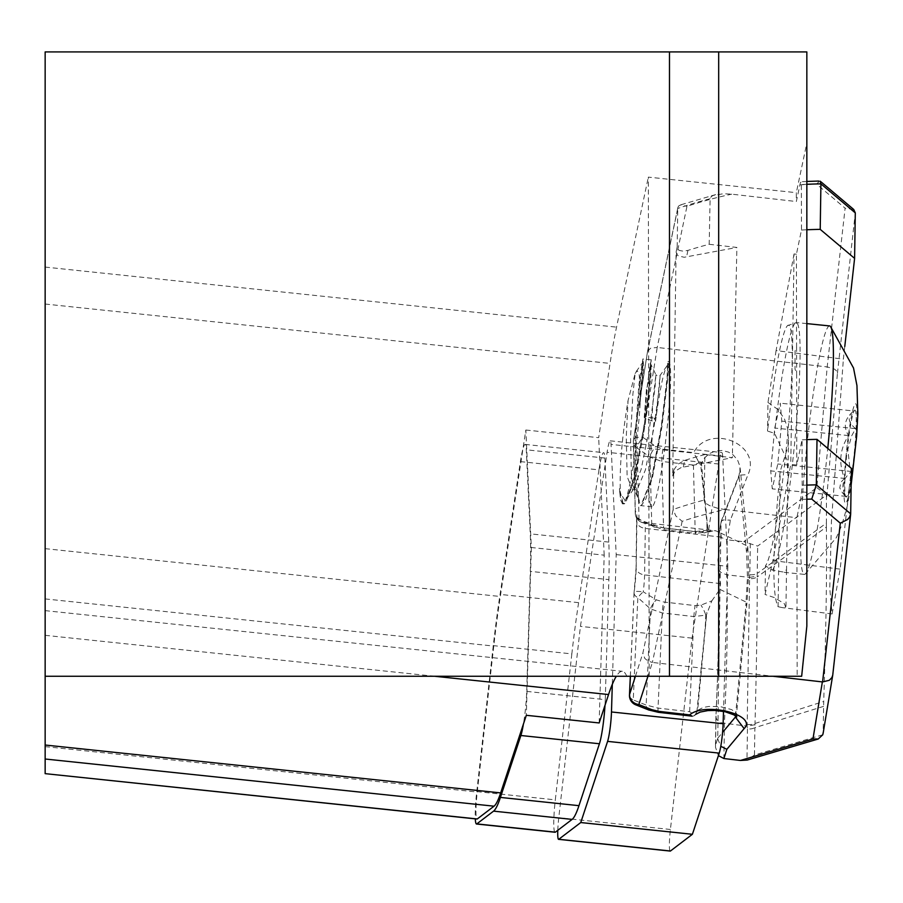 <?xml version="1.0" encoding="UTF-8"?>
<svg xmlns="http://www.w3.org/2000/svg" width="903" height="903" viewBox="0 0 903 903"><rect width="100%" height="100%" fill="white"/><g stroke="black" fill="none" stroke-linecap="round" stroke-linejoin="round"><path stroke-width="0.68" stroke-dasharray="4.51 3.39" d="M599.163 722.953L604.197 555.164L531.348 547.511L525.828 430.02L522.961 448.78A29.968 3.138 96 0 1 525.094 444.4A29.968 3.138 96 0 1 526.302 449.796L530.253 533.842A153.589 16.051 96 0 1 530.309 571.362L526.72 691.393A29.968 3.138 96 0 1 523.424 724.037M531.348 547.511L526.314 715.3M45.15 676.257L45.15 610.631L45.15 676.257L797.146 676.257L796.875 517.712L800.679 499.506L802.169 485.295L802.056 439.829L796.785 465.022L796.627 373.244L795.024 369.158L795.058 350.985L796.581 347.091L796.423 254.228L801.48 230.039L801.356 184.584L801.164 182.101L800.43 182.541L796.333 201.527L796.322 192.678L806.842 143.046L806.842 51.922L45.15 51.922L45.15 773.532M806.842 626.118L806.842 143.046M797.146 676.257L801.661 676.257M796.581 347.091L796.627 373.244M796.785 465.022L790.757 464.334L772.878 560.582L765.044 594.456L765.484 565.82L772.426 570.143L782.799 571.949L786.536 569.793L787.969 475.836L786.998 459.796L774.526 433.282L767.55 431.081A121.487 10.249 95.8 0 1 787.54 325.611A121.487 10.249 95.8 0 1 787.834 432.785A121.487 10.249 95.8 0 1 765.484 565.82M796.423 254.228L794.042 253.957L790.757 464.334M672.69 475.983L674.88 471.366L681.178 467.54L732.367 457.686L704.916 454.559L704.08 500.838L706.191 503.592L709.724 505.68L717.772 508.31L725.098 509.54A339.641 242.286 -179.1 0 0 682.149 521.313L675.749 515.839L673.153 509.473L673.74 470.971L672.69 475.983L676.11 251.993L677.171 246.982L677.577 248.788L679.282 250.436L683.413 251.215L687.939 250.391A349.63 249.409 0.9 0 1 709.182 244.284L710.108 198.728L711.158 196.673L713.189 195.42L723.54 193.727L731.712 194.168L796.333 201.527M709.182 244.284L736.882 247.445L732.367 457.686M725.098 509.54L796.875 517.712M649.189 676.257L648.343 177.123L796.322 192.678M626.772 676.257A249.736 26.108 -84 0 0 622.348 671.301A249.736 26.108 -84 0 0 616.32 676.257M520.41 461.602L598.96 469.865L578.609 602.651A153.589 16.051 96 0 0 571.836 653.896L493.286 645.634A153.589 16.051 96 0 1 500.07 594.4L520.41 461.602A29.968 3.138 96 0 1 522.961 448.78L500.318 596.499A148.589 15.532 -84 0 0 493.76 646.074L477.247 792.033A24.968 2.607 -84 0 0 476.784 818.897M525.828 430.02L598.678 437.684L610.056 363.412A124.862 13.048 96 0 1 616.546 327.134L648.343 177.123M604.197 555.164L598.678 437.684M669.484 676.257L669.484 51.922M635.159 373.47L637.179 370.727L639.087 373.786L640.046 384.52L639.775 405.278L640.678 392.037C639.29 437.549 628.07 506.594 622.506 503.761L620.485 499.754L619.469 488.636C620.113 497.034 620.417 498.614 620.395 493.388C619.379 467.844 621.941 436.905 628.059 400.548L635.159 373.47L632.901 394.126L630.554 437.131L631.423 476.965L633.759 488.399L638.997 500.16L636.378 486.232L635.926 438.824L639.324 387.647L642.891 362.216L642.405 377.872L639.877 401.248M667.927 361.539C677.34 358.942 659.912 511.121 651.3 506.696C647.158 499.178 648.219 469.65 654.517 418.1L655.567 421.385L651.729 420.866L644.618 417.762L647.428 386.484L651.153 360.207L650.928 376.314L645.069 425.189L635.204 478.014L625.282 503.66L623.059 503.253L620.327 497.022L620.395 493.388L625.068 500.522L626.603 498.953L633.816 478.804C643.218 434.174 648.557 400.503 649.833 377.793L650.589 362.69L650.013 378.65L644.268 425.426L634.685 475.971L626.603 498.953L634.109 488.478L632.529 490.036L627.134 476.536L626.264 436.702L628.059 400.548M806.842 439.637A349.63 249.409 -179.1 0 0 802.056 439.829M801.48 230.039A349.63 249.409 0.9 0 1 806.842 229.768M794.042 253.957L776.083 350.59L843.368 359.157L844.779 346.459M704.916 454.559A349.63 249.409 -179.1 0 0 684.722 460.383L677.611 464.39L673.875 469.899M819.631 181.029L816.572 184.099L845.118 208.187L827.193 366.934L816.809 487.586L743.812 541.71L757.651 546.089L826.437 495.104L826.392 523.108L757.233 573.461L757.651 546.089M718.314 565.978A578.834 55.862 96.5 0 1 716.023 716.034L715.571 745.472L717.738 738.214L721.034 522.273L718.765 536.54L718.201 567.05L719.036 570.256L720.876 572.423L726.701 574.805L727.231 539.802L743.812 541.71M718.765 536.54L727.231 539.802L730.358 520.128L748.011 474.583C762.087 444.299 709.273 422.717 693.628 452.651L662.881 449.13L655.77 446.443L642.936 437.334A9.989 2.89 -54.6 0 0 637.123 447.99L649.957 457.099L661.809 461.444L663.592 527.928L651.752 524.316A9.989 5.553 -65.1 0 0 653.772 526.889A9.989 5.553 -65.1 0 0 657.44 526.584L664.642 528.165L696.247 531.788L715.831 530.795L720.752 533.052L721.26 537.116L717.896 560.018L720.549 583.62L719.894 589.377L747.007 602.504L745.822 605.766L747.458 577.22L746.623 553.37L739.072 476.174L739.151 475.17L748.011 474.583M721.034 522.273L721.599 520.85L723.574 519.925L730.358 520.128M826.787 496.797L837.42 373.345L836.415 370.794L834.474 369.101L827.43 366.957M826.437 495.104L816.809 487.586M750.291 543.516L749.817 574.714A9.989 7.122 -179.1 0 0 757.233 573.461L757.245 576.893L826.369 527.047L826.392 523.108M717.716 738.801L720.797 746.296M715.571 745.472L715.447 747.131L718.404 755.63M716.023 716.034L715.91 716.79M715.91 716.926L716.756 719.612L721.249 722.818L747.142 726.147L747.458 728.924A9.989 7.122 -179.1 0 0 754.874 727.66L755.01 723.472C756.545 665.274 757.301 616.422 757.245 576.893A9.989 8.285 -179.9 0 1 749.614 578.563L747.142 726.147M822.768 734.782L754.456 755.032L747.21 760.066M853.707 209.451L845.118 208.187M677.171 246.982L677.758 208.48L647.485 352.08L633.466 440.371A9.989 4.075 -171 0 1 633.477 439.942A9.989 4.075 -171 0 1 642.936 437.334L657.215 347.452L827.193 366.934M647.485 352.08L647.53 351.47M647.553 351.312L650.747 348.129L657.215 347.452L686.969 206.324A339.641 242.286 0.9 0 1 731.712 194.168M677.871 207.532L678.616 206.019L680.591 204.925L686.969 206.324M682.149 521.313L652.395 662.441L648.14 661.131L644.81 658.445L642.88 653.061L673.153 509.473A349.63 249.409 0.9 0 1 704.001 500.115M832.803 674.338L823.175 732.694L823.705 701.439L755.01 723.472A9.989 5.723 -178.6 0 1 747.379 724.511M776.083 350.59L767.979 402.456L767.55 431.081M851.382 468.375L840.151 569.15L832.103 613.961L829.767 588.372L831.437 521.471L843.368 359.157M826.369 527.047C826.956 571.926 826.076 630.046 823.705 701.439M655.555 421.385L656.323 415.504C660.544 385.31 664.382 368.39 667.836 364.722L667.373 361.697L668.389 363.254L668.434 368.063L667.678 379.339L661.854 427.232L652.734 476.321L645.871 498.885L641.627 505.172L651.334 479.651L661.21 426.826L667.069 377.951L667.633 361.527M656.323 415.504L660.048 375.467L667.836 364.722L667.17 380.4L661.425 427.164L651.842 477.721L642.214 502.271L638.997 500.16M749.817 574.714L749.422 577.412L726.701 574.805A568.845 54.891 -83.5 0 1 724.42 723.551L723.89 758.543M647.948 676.257L652.395 662.441L772.9 676.257M749.422 577.412L749.614 578.563M642.913 522.735A9.989 7.055 -75.2 0 0 644.29 522.848L657.44 526.584M697.647 710.3L696.958 711.112L706.462 614.785L711.835 600.856L700.976 605.112L695.118 605.597L663.513 601.974L656.323 599.852L643.229 591.804A19.979 1.93 -83.5 0 0 644.595 574.906L645.306 528.402A19.979 1.93 -83.5 0 0 644.618 522.634A19.979 1.93 -83.5 0 0 644.29 522.848A9.989 9.82 37.6 0 1 635.385 511.899A9.989 8.217 178.5 0 0 635.272 513.231M711.835 600.856L719.894 589.377M662.881 449.13A9.989 0.959 96.5 0 0 661.809 461.444L693.414 465.068L699.024 462.821L700.728 465.248L707.76 530.219L695.197 531.551L663.592 527.928A9.989 0.959 -83.5 0 0 663.931 529.711A9.989 0.959 -83.5 0 0 664.642 528.165M699.024 462.821L697.218 459.175L701.428 463.453L704.554 457.923L709.386 453.611L715.481 451.015L722.129 450.507L728.484 452.098L733.236 455.01L737.57 460.033L739.896 466.208L739.963 472.833L739.072 476.174L721.045 522.69M712.907 530.941L709.329 531.867L707.76 530.219M696.958 711.112L695.163 715.086L689.644 711.722L658.039 708.099L646.164 705.051L633.263 699.938L637.845 597.594L650.465 608.87L662.294 612.956L693.899 616.58L705.785 615.146A9.989 2.088 62.6 0 0 700.976 605.112M736.047 716.226L736.408 715.323M720.752 533.052L747.797 546.27L748.722 572.389L747.007 602.504L736.464 714.984L735.008 711.835L731.441 709.544L720.086 706.575L708.821 706.439L703.166 707.489L697.647 710.289L706.823 612.437M676.11 251.993L676.674 254.194L678.345 255.921L684.203 257.265L736.882 247.445M772.878 560.582L840.151 569.15M767.979 402.456L777.923 409.488L784.436 418.868L787.416 427.638L788.522 439.242L787.98 446.511L780.158 471.468C772.55 549.464 771.862 594.546 778.081 606.703L782.156 607.595L785.678 607.109L784.346 603.667L774.266 597.56L765.044 594.456M778.081 606.703L780.158 471.468M697.206 459.175L693.628 452.651M695.163 715.086L693.29 716.158L695.942 714.115L697.647 710.289M749.513 577.423L757.165 576.069M754.897 724.725L747.232 726.159M702.094 531.777A9.989 4.594 76.7 0 0 704.916 532.781A9.989 4.594 76.7 0 0 707.083 530.377L706.868 522.397M630.384 676.257L634.154 592.086A9.989 1.309 -172.7 0 1 634.12 591.95A9.989 1.309 -172.7 0 1 643.229 591.804A9.989 1.58 136.8 0 0 637.845 597.594A9.989 5.813 2.6 0 1 634.053 592.786A9.989 5.813 2.6 0 1 634.154 592.086A29.968 2.89 96.5 0 0 636.197 566.734L636.908 520.241A29.968 2.89 96.5 0 0 635.385 511.899L633.466 440.371A9.989 8.217 178.5 0 0 633.353 441.77L635.272 513.299A9.989 8.217 178.5 0 0 639.042 519.518L651.752 524.316L649.957 457.099A9.989 2.89 125.4 0 1 655.77 446.443M647.519 351.538L633.477 439.942A9.989 9.989 0 0 0 633.353 441.77A9.989 8.217 178.5 0 0 637.123 447.99L639.042 519.518A9.989 7.055 -75.2 0 0 642.688 522.679L663.931 529.711L695.536 533.334A9.989 0.959 -83.5 0 0 696.247 531.788M648.625 709.939A9.989 5.362 -68.3 0 1 646.164 705.051L650.465 608.87A9.989 3.285 127.3 0 1 656.323 599.852M629.696 696.495A9.989 5.813 2.6 0 0 633.263 699.938A9.989 5.362 -68.3 0 0 635.768 704.837M844.565 478.421L840.828 482.315L839.779 487.947L842.273 492.496L846.088 496.379C840.456 487.259 842.296 478.962 851.597 471.501L849.655 465.813L847.849 449.491L851.653 435.878L855.592 428.654C847.601 421.848 847.093 415.865 854.08 410.684C844.745 418.281 842.905 426.577 848.572 435.573C839.756 449.084 838.424 463.363 844.565 478.421L770.744 470.892L774.74 428.045L780.26 403.156L781.772 421.125L777.776 463.973L772.257 488.85L770.744 470.892M854.633 410.222A43.705 3.691 95.8 0 1 854.622 449.536A43.705 3.691 95.8 0 1 845.795 496.864A43.705 3.691 95.8 0 1 846.856 453.204A43.705 3.691 95.8 0 1 854.633 410.222L853.696 410.989L780.26 403.156M851.597 471.501L777.776 463.973M846.088 496.379L772.257 488.85M855.592 428.654L781.772 421.125M848.572 435.573L774.74 428.045M829.665 325.938A124.862 10.531 -84.2 0 0 805.284 461.693A124.862 10.531 -84.2 0 0 804.336 574.387A124.862 10.531 -84.2 0 0 805.149 574.116A124.862 10.531 -84.2 0 0 827.769 448.441M623.059 503.253L619.469 488.636M651.729 420.866L653.366 396.214L655.928 374.779L650.363 363.243L646.932 388.414L644.618 417.762L644.934 417.13L654.517 418.1M640.678 392.037L642.868 359.01L638.816 385.604L635.125 439.061L635.464 488.568L640.374 505.578L641.627 505.172M526.72 691.393L605.258 699.656L608.859 579.613L530.309 571.362M598.96 469.865A29.968 3.138 96 0 1 603.633 452.651A29.968 3.138 96 0 1 604.852 458.047L608.791 542.105A153.589 16.051 96 0 1 608.859 579.613M493.286 645.634L476.761 791.604A29.968 3.138 96 0 0 475.294 818.863M571.836 653.896L555.311 799.855L476.761 791.604M554.758 832.092A29.968 3.138 96 0 1 555.311 799.855M605.258 699.656A29.968 3.138 96 0 1 604.999 705.299M557.783 830.308A19.979 2.088 96 0 1 558.765 817.746L580.426 626.377L607.098 452.29A19.979 2.088 96 0 1 610.214 440.822A19.979 2.088 96 0 1 611.026 444.411L616.196 554.611L612.313 684.35M670.037 850.965A19.979 2.088 96 0 1 670.41 829.473L692.07 638.116L718.743 464.029A19.979 2.088 96 0 1 721.858 452.55A19.979 2.088 96 0 1 722.671 456.15L727.841 566.339L616.196 554.611M727.841 566.339L723.495 711.383M692.07 638.116L580.426 626.377M45.15 635.328L434.512 676.257M45.15 548.652L500.318 596.499M45.15 304.04L610.056 363.412M45.15 267.074L616.546 327.134M45.15 746.623L477.247 792.033M45.15 598.915L493.76 646.074M802.169 485.295A349.63 249.409 0.9 0 1 806.842 485.103M806.842 184.302A349.63 249.409 -179.1 0 0 801.356 184.584M683.334 466.986L684.722 460.383M799.821 184.833A339.641 242.286 0.9 0 1 816.572 184.099M806.842 499.235A339.641 242.286 -179.1 0 0 800.679 499.506M747.458 728.924L746.973 760.123M754.456 755.032L754.874 727.66L823.581 706.383M837.42 373.345L855.288 212.882M635.419 676.257L642.88 653.061M721.26 537.116L645.306 528.402A9.989 7.122 -179.1 0 1 636.807 521.212A9.989 7.122 -179.1 0 1 636.908 520.241M720.549 583.62L644.595 574.906A9.989 7.122 -179.1 0 1 636.096 567.716L636.638 515.997L637.281 517.69L644.618 522.634L715.729 530.783M693.414 465.068L695.197 531.551A9.989 0.959 -83.5 0 0 695.536 533.334L709.498 531.833M710.108 198.728A349.63 249.409 -179.1 0 0 677.758 208.48M658.332 712.298A9.989 0.959 96.5 0 1 658.039 708.099L662.294 612.956A9.989 0.959 96.5 0 1 663.513 601.974M689.644 711.722L693.899 616.58A9.989 0.959 96.5 0 1 695.118 605.597M700.728 465.248L701.428 463.442L708.065 531.325M740.133 467.856L747.797 546.27L746.623 553.37M706.462 614.785L705.785 615.146L705.266 626.569M735.505 715.831L745.822 605.766M717.738 738.214L722.581 732.412M687.939 250.391L686.551 256.994M636.197 566.734A9.989 7.122 -179.1 0 0 636.096 567.716L634.12 591.95A9.989 9.989 0 0 0 634.053 592.808M845.84 458.193A49.947 4.21 -84.2 0 0 848.876 494.122A49.947 4.21 -84.2 0 0 856.868 408.427A49.947 4.21 -84.2 0 0 845.84 458.193M772.426 570.143A124.862 10.531 -84.2 0 0 794.933 440.054A124.862 10.531 -84.2 0 0 796.356 322.54A124.862 10.531 -84.2 0 0 774.526 433.282M655.928 374.779L654.968 387.906L649.652 427.119L641.107 469.492L633.364 489.313L634.346 489.392L633.759 488.399L636.818 490.476L645.397 469.932L653.941 427.548L659.258 388.346L660.149 375.208L658.027 376.212L655.928 374.779M608.791 542.105L530.253 533.842M604.852 458.047L526.302 449.796M578.609 602.651L500.07 594.4M718.743 464.029L607.098 452.29M722.671 456.15L611.026 444.411M670.41 829.473L558.765 817.746M45.15 610.631L622.348 671.301M806.842 181.447L800.408 181.785M718.664 536.845L718.201 567.016M718.675 536.766L721.034 521.9M715.91 716.959L715.447 747.131M647.564 351.256L677.803 207.871M832.103 613.961L782.156 607.595M785.971 606.387L786.524 569.793M787.969 475.836L788.522 439.242M721.158 521.437L739.117 475.125L740.099 467.799M718.201 567.355C719.409 607.685 718.653 657.486 715.91 716.768M695.953 714.126L695.276 714.95M681.122 204.71L715.661 194.608M672.848 474.786L673.931 469.639M635.272 513.209A9.989 9.989 0 0 0 643.286 522.826M634.053 592.763L630.317 676.257M842.262 492.496L845.795 496.864M805.149 574.116L836.336 537.691L841.72 525.377L847.228 506.312L851.123 485.25M806.842 323.613L796.356 322.54L787.54 325.611M804.336 574.387L782.777 572.186M651.424 359.857L642.812 358.976M652.079 506.775L640.374 505.578M624.221 503.93L622.223 503.727M636.175 371.596L642.891 362.216M639.821 405.052L642.925 376.822L643.67 365.546L642.868 359.01M644.211 417.412L646.604 387.489M525.094 444.4L603.633 452.651M610.214 440.822L721.858 452.55"/><path stroke-width="1.35" d="M476.784 818.897A24.968 2.607 -84 0 0 477.021 819.044A24.968 2.607 -84 0 0 477.292 818.953L494.043 806.187A148.589 15.532 -84 0 0 500.657 792.913L526.314 715.3L599.163 722.953L608.554 694.542A249.736 26.108 -84 0 1 616.32 676.257M45.15 676.257L45.15 51.922L806.842 51.922L806.842 626.118L801.661 676.257L45.15 676.257L45.15 745.031L500.657 792.913M477.292 818.953L45.15 773.645L45.15 745.031M718.675 51.922L718.675 676.257M669.484 51.922L669.484 676.257M806.842 485.103A349.63 249.409 0.9 0 1 816.312 484.855L817.012 439.355A349.63 249.409 -179.1 0 0 806.842 439.637M806.842 229.768A349.63 249.409 0.9 0 1 820.217 229.362L854.599 258.382L844.779 346.459M853.707 209.451L855.288 212.882L820.917 183.862L820.217 229.362M806.842 184.302A349.63 249.409 -179.1 0 1 820.917 183.862L820.206 181.176M772.9 676.257L822.599 681.946L840.298 523.176L847.601 519.496L849.621 517.137L850.682 513.875L816.312 484.855L811.752 499.088A339.641 242.286 -179.1 0 0 806.842 499.235M720.797 746.296L726.847 749.332L723.89 758.543L718.404 755.63M822.599 681.946L829.304 680.275L831.832 677.668L832.724 675.241L823.096 733.563M850.637 514.462L832.769 674.857L850.682 513.875L851.382 468.375L817.012 439.355M817.791 739.139L747.232 760.055L740.46 760.45L812.96 738.959L818.208 739.015L822.768 734.782L823.175 732.694M636.028 704.927A9.989 5.362 -68.3 0 0 638.839 704.532A9.989 8.951 -162.2 0 1 629.572 694.418L635.419 676.257M855.288 212.882L854.599 258.382M740.46 760.45L723.89 758.543M635.768 704.837L648.659 709.95A9.989 5.362 -68.3 0 0 651.74 709.656L658.874 711.361L689.621 714.894C705.062 701.507 757.956 715.029 744.128 728.631L735.392 717.061L736.047 716.226M689.621 714.894L692.251 716.192M827.769 448.441A124.862 10.531 -84.2 0 0 830.41 326.367A124.862 10.531 -84.2 0 0 829.665 325.938L806.842 323.613M475.294 818.863A29.968 3.138 96 0 0 476.502 824.01A29.968 3.138 96 0 0 476.818 823.897L555.368 832.148A29.968 3.138 96 0 1 555.052 832.261A29.968 3.138 96 0 1 554.758 832.092M476.818 823.897L493.569 811.142A153.589 16.051 96 0 0 500.409 797.417L520.884 735.505A29.968 3.138 96 0 0 523.424 724.037M555.368 832.148L572.118 819.393L493.569 811.142M604.999 705.299A29.968 3.138 96 0 1 599.423 743.756L578.958 805.668A153.589 16.051 96 0 1 572.118 819.393M612.313 684.35L611.478 711.97A19.979 2.088 96 0 1 607.595 741.374L580.753 822.543L558.799 839.271A19.979 2.088 96 0 1 558.585 839.35A19.979 2.088 96 0 1 557.783 830.308M723.495 711.383L723.122 723.709A19.979 2.088 96 0 1 719.24 753.113L692.398 834.282L580.753 822.543M692.398 834.282L670.444 851.01A19.979 2.088 96 0 1 670.229 851.077A19.979 2.088 96 0 1 670.037 850.965M434.512 676.257L608.554 694.542M45.15 759.005L494.043 806.187M812.96 738.959L822.362 681.923M647.948 676.257L638.839 704.532L651.74 709.656M630.384 676.257L629.572 694.418A9.989 5.813 2.6 0 0 629.47 695.107A9.989 9.989 0 0 0 636.999 705.232M840.298 523.176L811.752 499.088M744.128 728.631L726.847 749.332M722.581 732.412L735.392 717.061L735.505 715.831M629.696 696.495A9.989 5.813 2.6 0 1 629.47 695.107L630.317 676.257M658.874 711.361A9.989 0.959 96.5 0 1 658.343 712.309L648.659 709.95M578.958 805.668L500.409 797.417M599.423 743.756L520.884 735.505M723.122 723.709L611.478 711.97M719.24 753.113L607.595 741.374M670.444 851.01L558.799 839.271M45.15 773.645L477.021 819.044M818.671 181.052L806.842 181.447M695.818 714.307L700.22 712.061L707.839 710.593L714.928 710.435L724.985 711.699L733.891 714.849L736.803 716.937L736.419 714.928M820.906 181.774L853.154 208.988M692.229 716.192L658.343 712.309M851.123 485.25L856.642 436.386L857.85 413.811L856.947 385.581L853.527 368.029L830.41 326.367M476.502 824.01L555.052 832.261M558.585 839.35L670.229 851.077"/></g></svg>
